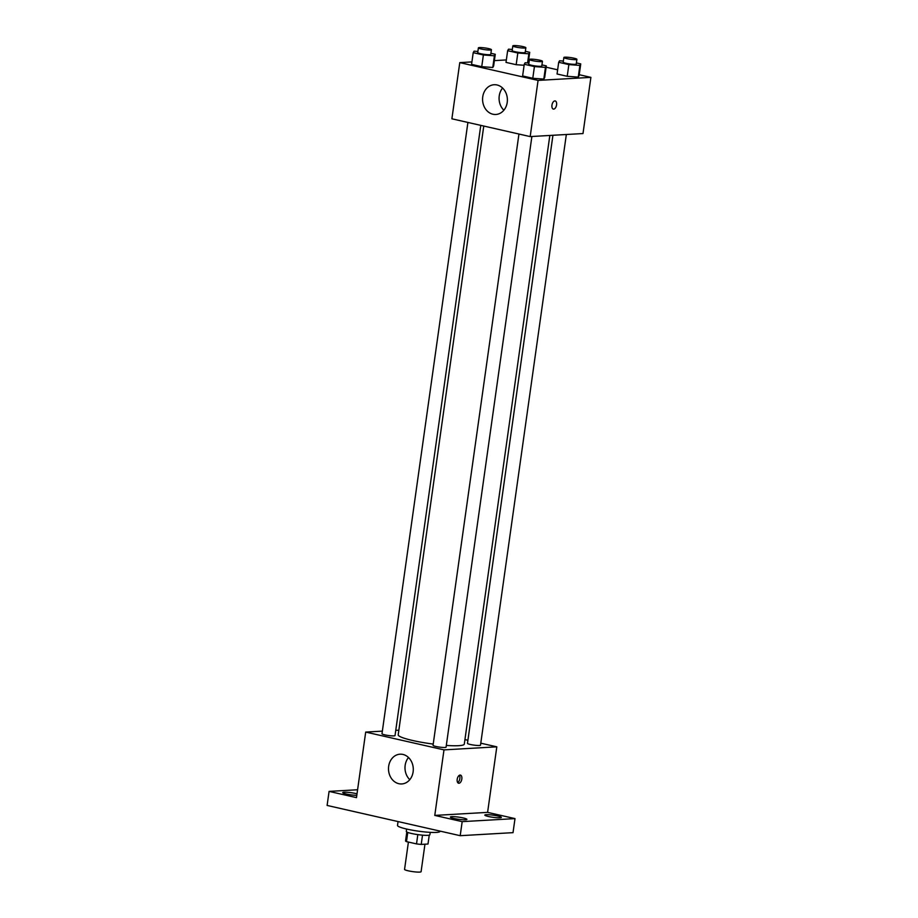 <?xml version="1.0" encoding="UTF-8"?>
<svg xmlns="http://www.w3.org/2000/svg" width="918" height="918" viewBox="0 0 918 918"><rect width="100%" height="100%" fill="white"/><g stroke="black" fill="none" stroke-linecap="round" stroke-linejoin="round"><path stroke-width="1.38" d="M408.407 842.058L404.563 869.38A8.342 1.079 8 0 0 410.335 871.239A8.342 1.079 8 0 0 419.675 872.1A8.342 1.079 8 0 0 421.087 871.71L424.954 844.216M417.816 834.611L416.52 843.894L406.467 841.622A11.326 1.469 8 0 1 405.561 840.877A11.326 1.469 8 0 0 405.561 840.877L406.812 831.995L405.561 840.877M427.995 844.032L429.245 835.139L427.995 844.032A11.326 1.469 8 0 0 427.995 844.021L421.213 844.422A11.326 1.469 8 0 1 416.52 843.894M422.521 835.15L421.213 844.422M430.232 832.351L429.899 834.749A11.923 1.549 -172 0 1 417.874 834.623A11.923 1.549 -172 0 1 406.284 831.433L406.628 829.034M407.764 832.419L406.467 841.622M398.045 821.564L397.505 825.42A21.458 2.777 8 0 0 412.354 830.205A21.458 2.777 8 0 0 436.36 832.408A21.458 2.777 8 0 0 439.997 831.398L440.032 831.1M480.791 743.19L496.81 746.827L487.596 812.373L514.998 818.604L513.024 832.649L460.205 835.69L327.106 805.442L329.08 791.396L357.584 789.755M464.933 739.587L467.905 740.264M497.705 815.976A8.354 1.079 -172 0 1 501.354 817.399A8.354 1.079 -172 0 1 496.902 817.731A8.354 1.079 -172 0 1 488.456 816.504A8.354 1.079 -172 0 1 484.807 815.081A8.354 1.079 -172 0 1 489.271 814.748A8.354 1.079 -172 0 1 497.705 815.976M463.269 817.961A8.354 1.079 -172 0 1 466.918 819.384A8.354 1.079 -172 0 1 462.465 819.717A8.354 1.079 -172 0 1 454.02 818.489A8.354 1.079 -172 0 1 450.371 817.066A8.354 1.079 -172 0 1 454.823 816.722A8.354 1.079 -172 0 1 463.269 817.961M487.596 812.373L434.776 815.413L462.179 821.644L460.205 835.69M514.998 818.604L462.179 821.644M496.81 746.827L443.991 749.88L434.776 815.413M443.991 749.88L365.697 732.082L356.482 797.627L329.08 791.396M413.123 771.854A14.895 12.393 86.7 0 1 401.751 783.949A14.895 12.393 86.7 0 1 388.521 769.777A14.895 12.393 86.7 0 1 400.041 754.194A14.895 12.393 86.7 0 1 413.123 771.854M356.804 795.344A8.354 1.079 -172 0 1 346.361 794.024A8.354 1.079 -172 0 1 342.724 792.601A8.354 1.079 -172 0 1 347.176 792.268A8.354 1.079 -172 0 1 355.622 793.496A8.354 1.079 -172 0 1 357.01 793.84M446.309 745.427A33.369 4.326 8 0 0 458.656 745.68A33.369 4.326 8 0 0 464.301 744.108L549.836 135.451M483.763 126.041L398.205 734.813A33.369 4.326 8 0 0 433.216 744.085M365.697 732.082L382.358 731.13M395.761 730.349L398.848 730.177M467.905 122.438L381.991 733.734A6.575 0.849 8 0 0 386.547 735.203A6.575 0.849 8 0 0 393.914 735.88A6.575 0.849 8 0 0 395.027 735.57L480.78 125.364M552.934 135.279L467.48 743.35A6.575 0.849 8 0 0 472.024 744.819A6.575 0.849 8 0 0 479.391 745.496A6.575 0.849 8 0 0 480.504 745.186L566.337 134.51M531.889 136.484L446.068 747.16A6.575 0.849 -172 0 1 439.435 747.091A6.575 0.849 -172 0 1 433.044 745.336L518.945 134.039M460.09 775.067A4.177 2.249 -77.2 0 1 460.446 775.09A4.177 2.249 -77.2 0 1 461.708 779.657A4.177 2.249 -77.2 0 1 458.587 783.238A4.177 2.249 -77.2 0 1 457.256 778.98A4.177 2.249 -77.2 0 1 460.09 775.067M459.356 775.308A4.177 2.249 -77.2 0 1 459.734 779.21A4.177 2.249 -77.2 0 1 457.703 782.572M409.784 779.68A14.895 12.393 86.7 0 1 408.51 757.511M579.235 74.714L590.894 77.364L582.999 133.546L530.179 136.587L451.885 118.801L459.78 62.619L471.909 61.919M546.13 67.198L557.639 69.814M493.62 65.993L492.771 67.496L481.743 66.681L471.565 64.375L481.743 66.681L492.771 67.496L493.62 65.993L495.272 54.288L494.412 55.791L483.384 54.977L473.218 52.67L474.067 51.167L477.876 51.454M579.109 75.609L578.248 77.112L567.221 76.297L557.054 73.991L567.221 76.297L578.248 77.112L579.109 75.609L580.75 63.904L579.889 65.407L568.862 64.593L558.695 62.286L559.555 60.783L563.365 61.07M494.377 60.622L506.346 59.934M590.894 77.364L538.074 80.405L459.78 62.619M524.121 65.281L516.18 64.696L506.002 62.39L516.18 64.696L524.121 65.281M544.672 77.594L543.812 79.097L532.784 78.282L522.617 75.965L532.784 78.282L543.812 79.097L544.672 77.594L546.313 65.889L545.453 67.393L534.425 66.578L524.258 64.26L525.119 62.768L528.929 63.044M538.074 80.405L530.179 136.587M507.218 102.38A14.895 12.393 86.7 0 1 495.835 114.475A14.895 12.393 86.7 0 1 482.604 100.314A14.895 12.393 86.7 0 1 494.125 84.731A14.895 12.393 86.7 0 1 507.218 102.38M554.839 100.923A4.177 2.249 -77.2 0 1 555.183 100.946A4.177 2.249 -77.2 0 1 556.457 105.513A4.177 2.249 -77.2 0 1 553.336 109.081A4.177 2.249 -77.2 0 1 552.005 104.836A4.177 2.249 -77.2 0 1 554.839 100.923M555.183 100.946A4.177 2.249 -77.2 0 1 556.457 105.513A4.177 2.249 -77.2 0 1 553.336 109.081M503.867 110.217A14.895 12.393 86.7 0 1 502.594 88.036M541.953 64.903L546.313 65.889M529.434 59.486L528.768 64.168A6.575 0.849 8 0 0 533.324 65.626A6.575 0.849 8 0 0 540.691 66.303A6.575 0.849 8 0 0 541.804 65.993L542.458 61.311A6.575 0.849 8 0 0 536.066 59.555A6.575 0.849 8 0 0 529.434 59.486A6.575 0.849 8 0 0 533.978 60.944A6.575 0.849 8 0 0 541.345 61.621A6.575 0.849 8 0 0 542.458 61.311M545.453 67.393L543.812 79.097M534.425 66.578L532.784 78.282M524.258 64.26L522.617 75.965M490.912 53.301L495.272 54.288M478.381 47.885L477.727 52.567A6.575 0.849 8 0 0 482.283 54.024A6.575 0.849 8 0 0 489.638 54.713A6.575 0.849 8 0 0 490.751 54.391L491.417 49.71A6.575 0.849 8 0 0 485.014 47.954A6.575 0.849 8 0 0 478.381 47.885A6.575 0.849 8 0 0 482.937 49.343A6.575 0.849 8 0 0 490.304 50.031A6.575 0.849 8 0 0 491.417 49.71M494.412 55.791L492.771 67.496M483.384 54.977L481.743 66.681M473.218 52.67L471.565 64.375M576.389 62.917L580.75 63.904M563.87 57.501L563.204 62.183A6.575 0.849 8 0 0 567.76 63.64A6.575 0.849 8 0 0 575.127 64.329A6.575 0.849 8 0 0 576.24 64.008L576.894 59.326A6.575 0.849 8 0 0 570.503 57.57A6.575 0.849 8 0 0 563.87 57.501A6.575 0.849 8 0 0 568.426 58.959A6.575 0.849 8 0 0 575.781 59.647A6.575 0.849 8 0 0 576.894 59.326M579.889 65.407L578.248 77.112M568.862 64.593L567.221 76.297M558.695 62.286L557.054 73.991M525.348 51.316L529.709 52.315L528.848 53.806L517.821 52.992L507.654 50.685L508.503 49.182L512.324 49.469M512.818 45.9L512.164 50.582A6.575 0.849 8 0 0 516.719 52.051A6.575 0.849 8 0 0 524.086 52.728A6.575 0.849 8 0 0 525.199 52.418L525.853 47.736A6.575 0.849 8 0 0 519.45 45.969A6.575 0.849 8 0 0 512.818 45.9A6.575 0.849 8 0 0 517.373 47.369A6.575 0.849 8 0 0 524.74 48.046A6.575 0.849 8 0 0 525.853 47.736M529.709 52.315L528.206 62.998M528.848 53.806L527.563 62.952M517.821 52.992L516.18 64.696M507.654 50.685L506.002 62.39"/></g></svg>
